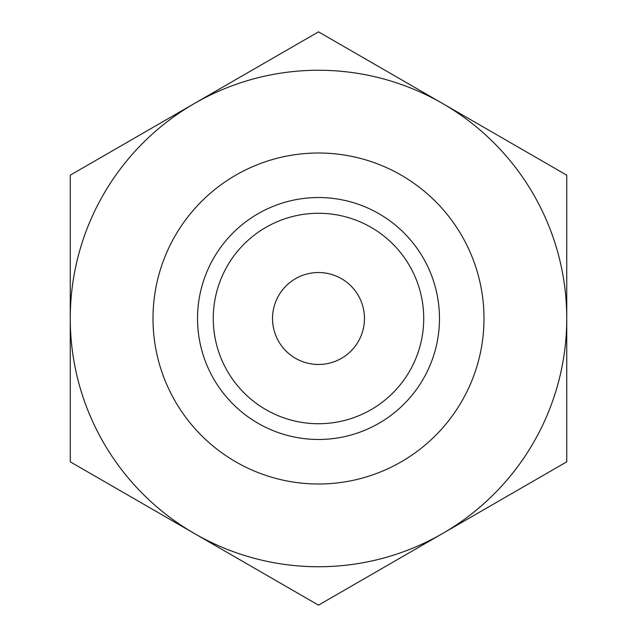 <?xml version="1.0" encoding="UTF-8"?>
<svg xmlns="http://www.w3.org/2000/svg" width="637" height="637" viewBox="0 0 637 637"><rect width="100%" height="100%" fill="white"/><g stroke="black" fill="none" stroke-linecap="round" stroke-linejoin="round"><path stroke-width="0.96" d="M70.253 461.825L70.253 175.175L318.5 31.85L566.747 175.175L566.747 461.825L318.5 605.15L70.253 461.825M194.381 533.487A248.247 248.247 0 0 1 194.381 103.513A248.247 248.247 0 0 1 566.747 318.5A248.247 248.247 0 0 1 194.381 533.487M213.268 318.5A105.232 105.232 0 0 1 371.116 227.369A105.232 105.232 0 0 1 371.116 409.631A105.232 105.232 0 0 1 213.268 318.5M197.534 318.5A120.966 120.966 0 0 1 378.983 213.737A120.966 120.966 0 0 1 378.983 423.263A120.966 120.966 0 0 1 197.534 318.5M272.525 318.5A45.975 45.975 0 0 1 341.488 278.688A45.975 45.975 0 0 1 341.488 358.312A45.975 45.975 0 0 1 272.525 318.5M152.999 318.5A165.501 165.501 0 0 1 401.246 175.175A165.501 165.501 0 0 1 401.246 461.825A165.501 165.501 0 0 1 152.999 318.5"/></g></svg>
